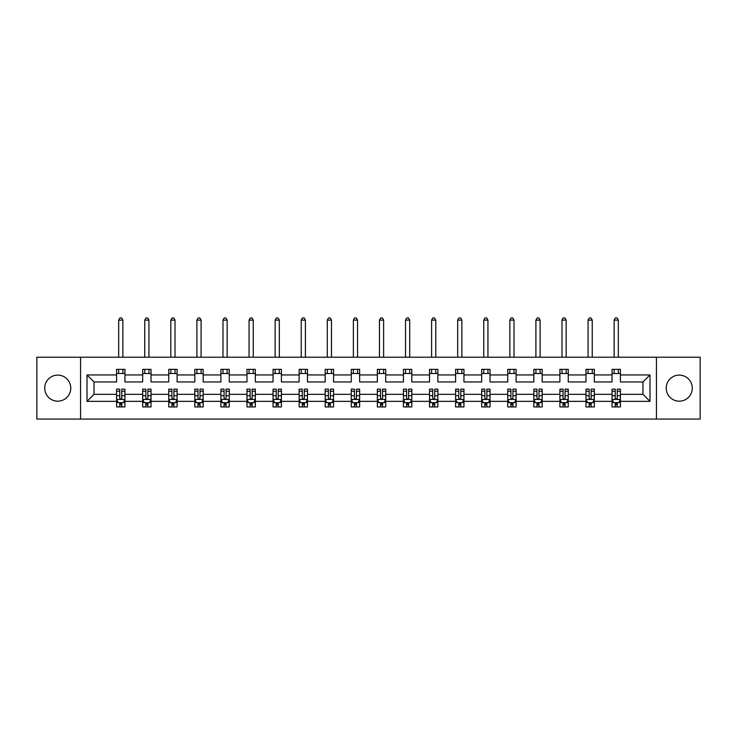 <?xml version="1.0" encoding="UTF-8"?>
<svg xmlns="http://www.w3.org/2000/svg" width="737" height="737" viewBox="0 0 737 737"><rect width="100%" height="100%" fill="white"/><g stroke="black" fill="none" stroke-linecap="round" stroke-linejoin="round"><path stroke-width="1.11" d="M679.256 375.105A13.036 13.036 0 0 0 666.22 388.141A13.036 13.036 0 0 0 679.256 401.177A13.036 13.036 0 0 0 692.292 388.141A13.036 13.036 0 0 0 679.256 375.105M57.744 375.105A13.036 13.036 0 0 0 44.708 388.141A13.036 13.036 0 0 0 57.744 401.177A13.036 13.036 0 0 0 70.78 388.141A13.036 13.036 0 0 0 57.744 375.105M656.437 419.067L700.15 419.067L700.15 357.215L656.437 357.215L656.437 419.067L80.563 419.067L80.563 357.215L36.85 357.215L36.85 419.067L80.563 419.067M620.416 401.352L620.416 394.323L642.977 394.323L649.997 401.352L620.416 401.352L620.416 406.944L617.237 406.944L617.237 402.688M656.437 357.215L80.563 357.215M612.06 401.352L594.335 401.352L594.335 394.323L612.06 394.323L612.06 406.944L620.416 406.944L620.416 402.485L618.84 402.485M594.335 401.352L594.335 406.944L591.157 406.944L591.157 402.688M585.979 401.352L568.255 401.352L568.255 394.323L585.979 394.323L585.979 406.944L594.335 406.944L594.335 402.485L592.769 402.485M568.255 401.352L568.255 406.944L565.086 406.944L565.086 402.688M559.899 401.352L542.183 401.352L542.183 394.323L559.899 394.323L559.899 406.944L568.255 406.944L568.255 402.485L566.689 402.485M542.183 401.352L542.183 406.944L539.005 406.944L539.005 402.688M533.828 401.352L516.103 401.352L516.103 394.323L533.828 394.323L533.828 406.944L542.183 406.944L542.183 402.485L540.608 402.485M516.103 401.352L516.103 406.944L512.924 406.944L512.924 402.688M507.747 401.352L490.031 401.352L490.031 394.323L507.747 394.323L507.747 406.944L516.103 406.944L516.103 402.485L514.537 402.485M490.031 401.352L490.031 406.944L486.853 406.944L486.853 402.688M481.666 401.352L463.951 401.352L463.951 394.323L481.666 394.323L481.666 406.944L490.031 406.944L490.031 402.485L488.456 402.485M463.951 401.352L463.951 406.944L460.772 406.944L460.772 402.688M455.595 401.352L437.87 401.352L437.87 394.323L455.595 394.323L455.595 406.944L463.951 406.944L463.951 402.485L462.375 402.485M437.87 401.352L437.87 406.944L434.692 406.944L434.692 402.688M429.514 401.352L411.799 401.352L411.799 394.323L429.514 394.323L429.514 406.944L437.87 406.944L437.87 402.485L436.304 402.485M411.799 401.352L411.799 406.944L408.62 406.944L408.62 402.688M403.434 401.352L385.718 401.352L385.718 394.323L403.434 394.323L403.434 406.944L411.799 406.944L411.799 402.485L410.223 402.485M385.718 401.352L385.718 406.944L382.54 406.944L382.54 402.688M377.362 401.352L359.638 401.352L359.638 394.323L377.362 394.323L377.362 406.944L385.718 406.944L385.718 402.485L384.143 402.485M359.638 401.352L359.638 406.944L356.468 406.944L356.468 402.688M351.282 401.352L333.566 401.352L333.566 394.323L351.282 394.323L351.282 406.944L359.638 406.944L359.638 402.485L358.071 402.485M333.566 401.352L333.566 406.944L330.388 406.944L330.388 402.688M325.201 401.352L307.486 401.352L307.486 394.323L325.201 394.323L325.201 406.944L333.566 406.944L333.566 402.485L331.991 402.485M307.486 401.352L307.486 406.944L304.307 406.944L304.307 402.688M299.13 401.352L281.405 401.352L281.405 394.323L299.13 394.323L299.13 406.944L307.486 406.944L307.486 402.485L305.91 402.485M281.405 401.352L281.405 406.944L278.236 406.944L278.236 402.688M273.049 401.352L255.334 401.352L255.334 394.323L273.049 394.323L273.049 406.944L281.405 406.944L281.405 402.485L279.839 402.485M255.334 401.352L255.334 406.944L252.155 406.944L252.155 402.688M246.969 401.352L229.253 401.352L229.253 394.323L246.969 394.323L246.969 406.944L255.334 406.944L255.334 402.485L253.758 402.485M229.253 401.352L229.253 406.944L226.075 406.944L226.075 402.688M220.897 401.352L203.172 401.352L203.172 394.323L220.897 394.323L220.897 406.944L229.253 406.944L229.253 402.485L227.687 402.485M203.172 401.352L203.172 406.944L200.003 406.944L200.003 402.688M194.817 401.352L177.101 401.352L177.101 394.323L194.817 394.323L194.817 406.944L203.172 406.944L203.172 402.485L201.606 402.485M177.101 401.352L177.101 406.944L173.923 406.944L173.923 402.688M168.745 401.352L151.021 401.352L151.021 394.323L168.745 394.323L168.745 406.944L177.101 406.944L177.101 402.485L175.526 402.485M151.021 401.352L151.021 406.944L147.842 406.944L147.842 402.688M142.665 401.352L124.94 401.352L124.94 394.323L142.665 394.323L142.665 406.944L151.021 406.944L151.021 402.485L149.454 402.485M124.94 401.352L124.94 406.944L121.771 406.944L121.771 402.688M116.584 401.352L87.003 401.352L87.003 374.94L116.584 374.94L116.584 381.959L94.023 381.959L94.023 394.323L116.584 394.323L116.584 406.944L124.94 406.944L124.94 402.485L123.374 402.485M124.94 374.94L142.665 374.94L142.665 381.959L124.94 381.959L124.94 369.338L116.584 369.338L116.584 374.94M151.021 374.94L168.745 374.94L168.745 381.959L151.021 381.959L151.021 369.338L142.665 369.338L142.665 374.94M177.101 374.94L194.817 374.94L194.817 381.959L177.101 381.959L177.101 369.338L168.745 369.338L168.745 374.94M203.172 374.94L220.897 374.94L220.897 381.959L203.172 381.959L203.172 369.338L194.817 369.338L194.817 374.94M229.253 374.94L246.969 374.94L246.969 381.959L229.253 381.959L229.253 369.338L220.897 369.338L220.897 374.94M255.334 374.94L273.049 374.94L273.049 381.959L255.334 381.959L255.334 369.338L246.969 369.338L246.969 374.94M281.405 374.94L299.13 374.94L299.13 381.959L281.405 381.959L281.405 369.338L273.049 369.338L273.049 374.94M307.486 374.94L325.201 374.94L325.201 381.959L307.486 381.959L307.486 369.338L299.13 369.338L299.13 374.94M333.566 374.94L351.282 374.94L351.282 381.959L333.566 381.959L333.566 369.338L325.201 369.338L325.201 374.94M359.638 374.94L377.362 374.94L377.362 381.959L359.638 381.959L359.638 369.338L351.282 369.338L351.282 374.94M385.718 374.94L403.434 374.94L403.434 381.959L385.718 381.959L385.718 369.338L377.362 369.338L377.362 374.94M411.799 374.94L429.514 374.94L429.514 381.959L411.799 381.959L411.799 369.338L403.434 369.338L403.434 374.94M437.87 374.94L455.595 374.94L455.595 381.959L437.87 381.959L437.87 369.338L429.514 369.338L429.514 374.94M463.951 374.94L481.666 374.94L481.666 381.959L463.951 381.959L463.951 369.338L455.595 369.338L455.595 374.94M490.031 374.94L507.747 374.94L507.747 381.959L490.031 381.959L490.031 369.338L481.666 369.338L481.666 374.94M516.103 374.94L533.828 374.94L533.828 381.959L516.103 381.959L516.103 369.338L507.747 369.338L507.747 374.94M542.183 374.94L559.899 374.94L559.899 381.959L542.183 381.959L542.183 369.338L533.828 369.338L533.828 374.94M568.255 374.94L585.979 374.94L585.979 381.959L568.255 381.959L568.255 369.338L559.899 369.338L559.899 374.94M594.335 374.94L612.06 374.94L612.06 381.959L594.335 381.959L594.335 369.338L585.979 369.338L585.979 374.94M642.977 394.323L642.977 381.959L620.416 381.959L620.416 369.338L612.06 369.338L612.06 374.94M620.416 374.94L649.997 374.94L649.997 401.352M87.003 374.94L94.023 381.959M612.06 373.512L620.416 373.512M585.979 373.512L594.335 373.512M559.899 373.512L568.255 373.512M533.828 373.512L542.183 373.512M507.747 373.512L516.103 373.512M481.666 373.512L490.031 373.512M455.595 373.512L463.951 373.512M429.514 373.512L437.87 373.512M403.434 373.512L411.799 373.512M377.362 373.512L385.718 373.512M351.282 373.512L359.638 373.512M325.201 373.512L333.566 373.512M299.13 373.512L307.486 373.512M273.049 373.512L281.405 373.512M246.969 373.512L255.334 373.512M220.897 373.512L229.253 373.512M194.817 373.512L203.172 373.512M168.745 373.512L177.101 373.512M142.665 373.512L151.021 373.512M116.584 373.512L124.94 373.512M119.763 402.77L121.771 402.77M145.843 402.77L147.842 402.77M171.914 402.77L173.923 402.77M197.995 402.77L200.003 402.77M224.076 402.77L226.075 402.77M250.147 402.77L252.155 402.77M276.228 402.77L278.236 402.77M302.308 402.77L304.307 402.77M328.38 402.77L330.388 402.77M354.46 402.77L356.468 402.77M380.532 402.77L382.54 402.77M406.612 402.77L408.62 402.77M432.693 402.77L434.692 402.77M458.764 402.77L460.772 402.77M484.845 402.77L486.853 402.77M510.925 402.77L512.924 402.77M536.997 402.77L539.005 402.77M563.077 402.77L565.086 402.77M589.158 402.77L591.157 402.77M615.229 402.77L617.237 402.77M94.023 394.323L87.003 401.352M649.997 374.94L642.977 381.959M119.763 404.779L121.771 404.779M124.94 391.236L124.94 389.145L121.771 389.145L121.771 391.236L124.94 391.236L124.94 394.323M116.584 394.323L116.584 389.145L119.763 389.145L119.763 398.091C120.426 399.38 121.098 399.38 121.771 398.091L121.771 391.236M118.16 402.485L116.584 402.485L116.584 406.944L119.763 406.944L119.763 402.688M116.584 399.343L118.261 402.688L123.272 402.688L124.94 399.343M122.858 373.512L122.858 369.338M122.858 357.215L122.858 320.107L118.675 320.107L118.675 357.215M118.675 373.512L118.675 369.338M118.675 320.107L119.928 317.933L121.605 317.933L122.858 320.107M145.843 404.779L147.842 404.779M151.021 391.236L151.021 389.145L147.842 389.145L147.842 391.236L151.021 391.236L151.021 394.323M142.665 394.323L142.665 389.145L145.843 389.145L145.843 398.091C146.506 399.38 147.179 399.38 147.842 398.091L147.842 391.236M144.231 402.485L142.665 402.485L142.665 406.944L145.843 406.944L145.843 402.688M142.665 399.343L144.332 402.688L149.353 402.688L151.021 399.343M148.929 373.512L148.929 369.338M148.929 357.215L148.929 320.107L144.756 320.107L144.756 357.215M144.756 373.512L144.756 369.338M144.756 320.107L146.009 317.933L147.676 317.933L148.929 320.107M171.914 404.779L173.923 404.779M177.101 391.236L177.101 389.145L173.923 389.145L173.923 391.236L177.101 391.236L177.101 394.323M168.745 394.323L168.745 389.145L171.914 389.145L171.914 398.091C172.587 399.38 173.25 399.38 173.923 398.091L173.923 391.236M170.311 402.485L168.745 402.485L168.745 406.944L171.914 406.944L171.914 402.688M168.745 399.343L170.413 402.688L175.424 402.688L177.101 399.343M175.01 373.512L175.01 369.338M175.01 357.215L175.01 320.107L170.827 320.107L170.827 357.215M170.827 373.512L170.827 369.338M170.827 320.107L172.08 317.933L173.757 317.933L175.01 320.107M197.995 404.779L200.003 404.779M203.172 391.236L203.172 389.145L200.003 389.145L200.003 391.236L203.172 391.236L203.172 394.323M194.817 394.323L194.817 389.145L197.995 389.145L197.995 398.091C198.658 399.38 199.331 399.38 200.003 398.091L200.003 391.236M196.392 402.485L194.817 402.485L194.817 406.944L197.995 406.944L197.995 402.688M194.817 399.343L196.493 402.688L201.505 402.688L203.172 399.343M201.09 373.512L201.09 369.338M201.09 357.215L201.09 320.107L196.908 320.107L196.908 357.215M196.908 373.512L196.908 369.338M196.908 320.107L198.161 317.933L199.838 317.933L201.09 320.107M224.076 404.779L226.075 404.779M229.253 391.236L229.253 389.145L226.075 389.145L226.075 391.236L229.253 391.236L229.253 394.323M220.897 394.323L220.897 389.145L224.076 389.145L224.076 398.091C224.739 399.38 225.411 399.38 226.075 398.091L226.075 391.236M222.463 402.485L220.897 402.485L220.897 406.944L224.076 406.944L224.076 402.688M220.897 399.343L222.565 402.688L227.586 402.688L229.253 399.343M227.162 373.512L227.162 369.338M227.162 357.215L227.162 320.107L222.989 320.107L222.989 357.215M222.989 373.512L222.989 369.338M222.989 320.107L224.241 317.933L225.909 317.933L227.162 320.107M250.147 404.779L252.155 404.779M255.334 391.236L255.334 389.145L252.155 389.145L252.155 391.236L255.334 391.236L255.334 394.323M246.969 394.323L246.969 389.145L250.147 389.145L250.147 398.091C250.82 399.38 251.483 399.38 252.155 398.091L252.155 391.236M248.544 402.485L246.969 402.485L246.969 406.944L250.147 406.944L250.147 402.688M246.969 399.343L248.645 402.688L253.657 402.688L255.334 399.343M253.242 373.512L253.242 369.338M253.242 357.215L253.242 320.107L249.06 320.107L249.06 357.215M249.06 373.512L249.06 369.338M249.06 320.107L250.313 317.933L251.99 317.933L253.242 320.107M276.228 404.779L278.236 404.779M281.405 391.236L281.405 389.145L278.236 389.145L278.236 391.236L281.405 391.236L281.405 394.323M273.049 394.323L273.049 389.145L276.228 389.145L276.228 398.091C276.891 399.38 277.563 399.38 278.236 398.091L278.236 391.236M274.625 402.485L273.049 402.485L273.049 406.944L276.228 406.944L276.228 402.688M273.049 399.343L274.726 402.688L279.738 402.688L281.405 399.343M279.323 373.512L279.323 369.338M279.323 357.215L279.323 320.107L275.141 320.107L275.141 357.215M275.141 373.512L275.141 369.338M275.141 320.107L276.393 317.933L278.061 317.933L279.323 320.107M302.308 404.779L304.307 404.779M307.486 391.236L307.486 389.145L304.307 389.145L304.307 391.236L307.486 391.236L307.486 394.323M299.13 394.323L299.13 389.145L302.308 389.145L302.308 398.091C302.971 399.38 303.644 399.38 304.307 398.091L304.307 391.236M300.696 402.485L299.13 402.485L299.13 406.944L302.308 406.944L302.308 402.688M299.13 399.343L300.797 402.688L305.818 402.688L307.486 399.343M305.394 373.512L305.394 369.338M305.394 357.215L305.394 320.107L301.221 320.107L301.221 357.215M301.221 373.512L301.221 369.338M301.221 320.107L302.474 317.933L304.141 317.933L305.394 320.107M328.38 404.779L330.388 404.779M333.566 391.236L333.566 389.145L330.388 389.145L330.388 391.236L333.566 391.236L333.566 394.323M325.201 394.323L325.201 389.145L328.38 389.145L328.38 398.091C329.052 399.38 329.715 399.38 330.388 398.091L330.388 391.236M326.777 402.485L325.201 402.485L325.201 406.944L328.38 406.944L328.38 402.688M325.201 399.343L326.878 402.688L331.89 402.688L333.566 399.343M331.475 373.512L331.475 369.338M331.475 357.215L331.475 320.107L327.292 320.107L327.292 357.215M327.292 373.512L327.292 369.338M327.292 320.107L328.545 317.933L330.222 317.933L331.475 320.107M354.46 404.779L356.468 404.779M359.638 391.236L359.638 389.145L356.468 389.145L356.468 391.236L359.638 391.236L359.638 394.323M351.282 394.323L351.282 389.145L354.46 389.145L354.46 398.091C355.123 399.38 355.796 399.38 356.468 398.091L356.468 391.236M352.857 402.485L351.282 402.485L351.282 406.944L354.46 406.944L354.46 402.688M351.282 399.343L352.949 402.688L357.97 402.688L359.638 399.343M357.546 373.512L357.546 369.338M357.546 357.215L357.546 320.107L353.373 320.107L353.373 357.215M353.373 373.512L353.373 369.338M353.373 320.107L354.626 317.933L356.293 317.933L357.546 320.107M380.532 404.779L382.54 404.779M385.718 391.236L385.718 389.145L382.54 389.145L382.54 391.236L385.718 391.236L385.718 394.323M377.362 394.323L377.362 389.145L380.532 389.145L380.532 398.091C381.204 399.38 381.877 399.38 382.54 398.091L382.54 391.236M378.929 402.485L377.362 402.485L377.362 406.944L380.532 406.944L380.532 402.688M377.362 399.343L379.03 402.688L384.041 402.688L385.718 399.343M383.627 373.512L383.627 369.338M383.627 357.215L383.627 320.107L379.454 320.107L379.454 357.215M379.454 373.512L379.454 369.338M379.454 320.107L380.707 317.933L382.374 317.933L383.627 320.107M406.612 404.779L408.62 404.779M411.799 391.236L411.799 389.145L408.62 389.145L408.62 391.236L411.799 391.236L411.799 394.323M403.434 394.323L403.434 389.145L406.612 389.145L406.612 398.091C407.285 399.38 407.948 399.38 408.62 398.091L408.62 391.236M405.009 402.485L403.434 402.485L403.434 406.944L406.612 406.944L406.612 402.688M403.434 399.343L405.11 402.688L410.122 402.688L411.799 399.343M409.708 373.512L409.708 369.338M409.708 357.215L409.708 320.107L405.525 320.107L405.525 357.215M405.525 373.512L405.525 369.338M405.525 320.107L406.778 317.933L408.455 317.933L409.708 320.107M432.693 404.779L434.692 404.779M437.87 391.236L437.87 389.145L434.692 389.145L434.692 391.236L437.87 391.236L437.87 394.323M429.514 394.323L429.514 389.145L432.693 389.145L432.693 398.091C433.356 399.38 434.029 399.38 434.692 398.091L434.692 391.236M431.09 402.485L429.514 402.485L429.514 406.944L432.693 406.944L432.693 402.688M429.514 399.343L431.182 402.688L436.203 402.688L437.87 399.343M435.779 373.512L435.779 369.338M435.779 357.215L435.779 320.107L431.606 320.107L431.606 357.215M431.606 373.512L431.606 369.338M431.606 320.107L432.859 317.933L434.526 317.933L435.779 320.107M458.764 404.779L460.772 404.779M463.951 391.236L463.951 389.145L460.772 389.145L460.772 391.236L463.951 391.236L463.951 394.323M455.595 394.323L455.595 389.145L458.764 389.145L458.764 398.091C459.437 399.38 460.1 399.38 460.772 398.091L460.772 391.236M457.161 402.485L455.595 402.485L455.595 406.944L458.764 406.944L458.764 402.688M455.595 399.343L457.262 402.688L462.274 402.688L463.951 399.343M461.859 373.512L461.859 369.338M461.859 357.215L461.859 320.107L457.677 320.107L457.677 357.215M457.677 373.512L457.677 369.338M457.677 320.107L458.939 317.933L460.607 317.933L461.859 320.107M484.845 404.779L486.853 404.779M490.031 391.236L490.031 389.145L486.853 389.145L486.853 391.236L490.031 391.236L490.031 394.323M481.666 394.323L481.666 389.145L484.845 389.145L484.845 398.091C485.517 399.38 486.18 399.38 486.853 398.091L486.853 391.236M483.242 402.485L481.666 402.485L481.666 406.944L484.845 406.944L484.845 402.688M481.666 399.343L483.343 402.688L488.355 402.688L490.031 399.343M487.94 373.512L487.94 369.338M487.94 357.215L487.94 320.107L483.758 320.107L483.758 357.215M483.758 373.512L483.758 369.338M483.758 320.107L485.01 317.933L486.687 317.933L487.94 320.107M510.925 404.779L512.924 404.779M516.103 391.236L516.103 389.145L512.924 389.145L512.924 391.236L516.103 391.236L516.103 394.323M507.747 394.323L507.747 389.145L510.925 389.145L510.925 398.091C511.589 399.38 512.261 399.38 512.924 398.091L512.924 391.236M509.313 402.485L507.747 402.485L507.747 406.944L510.925 406.944L510.925 402.688M507.747 399.343L509.414 402.688L514.435 402.688L516.103 399.343M514.011 373.512L514.011 369.338M514.011 357.215L514.011 320.107L509.838 320.107L509.838 357.215M509.838 373.512L509.838 369.338M509.838 320.107L511.091 317.933L512.759 317.933L514.011 320.107M536.997 404.779L539.005 404.779M542.183 391.236L542.183 389.145L539.005 389.145L539.005 391.236L542.183 391.236L542.183 394.323M533.828 394.323L533.828 389.145L536.997 389.145L536.997 398.091C537.669 399.38 538.332 399.38 539.005 398.091L539.005 391.236M535.394 402.485L533.828 402.485L533.828 406.944L536.997 406.944L536.997 402.688M533.828 399.343L535.495 402.688L540.507 402.688L542.183 399.343M540.092 373.512L540.092 369.338M540.092 357.215L540.092 320.107L535.91 320.107L535.91 357.215M535.91 373.512L535.91 369.338M535.91 320.107L537.162 317.933L538.839 317.933L540.092 320.107M563.077 404.779L565.086 404.779M568.255 391.236L568.255 389.145L565.086 389.145L565.086 391.236L568.255 391.236L568.255 394.323M559.899 394.323L559.899 389.145L563.077 389.145L563.077 398.091C563.741 399.38 564.413 399.38 565.086 398.091L565.086 391.236M561.474 402.485L559.899 402.485L559.899 406.944L563.077 406.944L563.077 402.688M559.899 399.343L561.576 402.688L566.587 402.688L568.255 399.343M566.173 373.512L566.173 369.338M566.173 357.215L566.173 320.107L561.99 320.107L561.99 357.215M561.99 373.512L561.99 369.338M561.99 320.107L563.243 317.933L564.92 317.933L566.173 320.107M589.158 404.779L591.157 404.779M594.335 391.236L594.335 389.145L591.157 389.145L591.157 391.236L594.335 391.236L594.335 394.323M585.979 394.323L585.979 389.145L589.158 389.145L589.158 398.091C589.821 399.38 590.494 399.38 591.157 398.091L591.157 391.236M587.546 402.485L585.979 402.485L585.979 406.944L589.158 406.944L589.158 402.688M585.979 399.343L587.647 402.688L592.668 402.688L594.335 399.343M592.244 373.512L592.244 369.338M592.244 357.215L592.244 320.107L588.071 320.107L588.071 357.215M588.071 373.512L588.071 369.338M588.071 320.107L589.324 317.933L590.991 317.933L592.244 320.107M615.229 404.779L617.237 404.779M620.416 391.236L620.416 389.145L617.237 389.145L617.237 391.236L620.416 391.236L620.416 394.323M612.06 394.323L612.06 389.145L615.229 389.145L615.229 398.091C615.902 399.38 616.565 399.38 617.237 398.091L617.237 391.236M613.626 402.485L612.06 402.485L612.06 406.944L615.229 406.944L615.229 402.688M612.06 399.343L613.728 402.688L618.739 402.688L620.416 399.343M618.325 373.512L618.325 369.338M618.325 357.215L618.325 320.107L614.142 320.107L614.142 357.215M614.142 373.512L614.142 369.338M614.142 320.107L615.395 317.933L617.072 317.933L618.325 320.107M116.63 399.426L124.903 399.426M116.584 391.236L119.763 391.236M121.771 395.723L124.94 395.723M116.584 395.723L119.763 395.723M119.763 403.71L121.771 403.71M142.702 399.426L150.984 399.426M142.665 391.236L145.843 391.236M147.842 395.723L151.021 395.723M142.665 395.723L145.843 395.723M145.843 403.71L147.842 403.71M168.782 399.426L177.055 399.426M168.745 391.236L171.914 391.236M173.923 395.723L177.101 395.723M168.745 395.723L171.914 395.723M171.914 403.71L173.923 403.71M194.863 399.426L203.136 399.426M194.817 391.236L197.995 391.236M200.003 395.723L203.172 395.723M194.817 395.723L197.995 395.723M197.995 403.71L200.003 403.71M220.934 399.426L229.216 399.426M220.897 391.236L224.076 391.236M226.075 395.723L229.253 395.723M220.897 395.723L224.076 395.723M224.076 403.71L226.075 403.71M247.015 399.426L255.288 399.426M246.969 391.236L250.147 391.236M252.155 395.723L255.334 395.723M246.969 395.723L250.147 395.723M250.147 403.71L252.155 403.71M273.095 399.426L281.368 399.426M273.049 391.236L276.228 391.236M278.236 395.723L281.405 395.723M273.049 395.723L276.228 395.723M276.228 403.71L278.236 403.71M299.167 399.426L307.44 399.426M299.13 391.236L302.308 391.236M304.307 395.723L307.486 395.723M299.13 395.723L302.308 395.723M302.308 403.71L304.307 403.71M325.247 399.426L333.52 399.426M325.201 391.236L328.38 391.236M330.388 395.723L333.566 395.723M325.201 395.723L328.38 395.723M328.38 403.71L330.388 403.71M351.328 399.426L359.601 399.426M351.282 391.236L354.46 391.236M356.468 395.723L359.638 395.723M351.282 395.723L354.46 395.723M354.46 403.71L356.468 403.71M377.399 399.426L385.672 399.426M377.362 391.236L380.532 391.236M382.54 395.723L385.718 395.723M377.362 395.723L380.532 395.723M380.532 403.71L382.54 403.71M403.48 399.426L411.753 399.426M403.434 391.236L406.612 391.236M408.62 395.723L411.799 395.723M403.434 395.723L406.612 395.723M406.612 403.71L408.62 403.71M429.56 399.426L437.833 399.426M429.514 391.236L432.693 391.236M434.692 395.723L437.87 395.723M429.514 395.723L432.693 395.723M432.693 403.71L434.692 403.71M455.632 399.426L463.905 399.426M455.595 391.236L458.764 391.236M460.772 395.723L463.951 395.723M455.595 395.723L458.764 395.723M458.764 403.71L460.772 403.71M481.712 399.426L489.985 399.426M481.666 391.236L484.845 391.236M486.853 395.723L490.031 395.723M481.666 395.723L484.845 395.723M484.845 403.71L486.853 403.71M507.784 399.426L516.066 399.426M507.747 391.236L510.925 391.236M512.924 395.723L516.103 395.723M507.747 395.723L510.925 395.723M510.925 403.71L512.924 403.71M533.864 399.426L542.137 399.426M533.828 391.236L536.997 391.236M539.005 395.723L542.183 395.723M533.828 395.723L536.997 395.723M536.997 403.71L539.005 403.71M559.945 399.426L568.218 399.426M559.899 391.236L563.077 391.236M565.086 395.723L568.255 395.723M559.899 395.723L563.077 395.723M563.077 403.71L565.086 403.71M586.016 399.426L594.298 399.426M585.979 391.236L589.158 391.236M591.157 395.723L594.335 395.723M585.979 395.723L589.158 395.723M589.158 403.71L591.157 403.71M612.097 399.426L620.37 399.426M612.06 391.236L615.229 391.236M617.237 395.723L620.416 395.723M612.06 395.723L615.229 395.723M615.229 403.71L617.237 403.71"/></g></svg>
